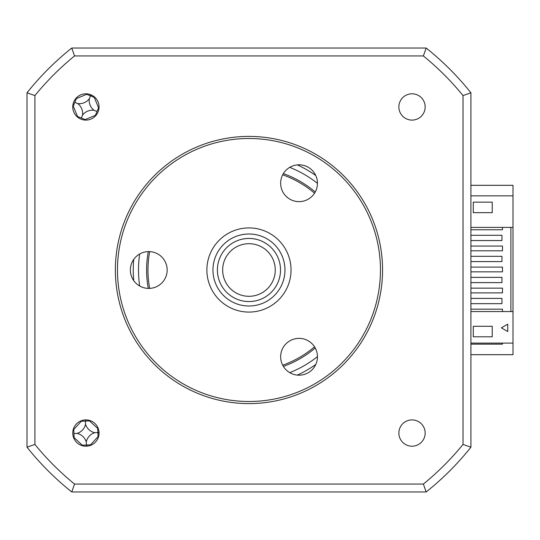 <?xml version="1.0" encoding="UTF-8"?>
<svg xmlns="http://www.w3.org/2000/svg" width="540" height="540" viewBox="0 0 540 540"><rect width="100%" height="100%" fill="white"/><g stroke="black" fill="none" stroke-linecap="round" stroke-linejoin="round"><path stroke-width="0.81" d="M502.483 343.109L502.483 344.162L470.921 344.162M470.921 354.679L513 354.679L513 311.553L470.921 311.553L470.921 413.006L470.921 354.679M513 195.838L513 185.321L470.921 185.321L470.921 126.995L470.921 227.394L513 227.394L513 195.838L470.921 195.838M391.966 48.04L105.955 48.04L391.966 48.04M27 126.995L27 92.786A284.026 284.026 0 0 1 71.752 48.04L69.147 50.146A284.026 284.026 0 0 0 29.106 90.187L27 92.786A284.026 284.026 0 0 1 71.752 48.04L426.175 48.04A284.026 284.026 0 0 1 470.921 92.786L468.821 90.187A284.026 284.026 0 0 0 428.774 50.146L426.175 48.04A284.026 284.026 0 0 1 470.921 92.786L470.921 447.214L463.016 444.42A276.115 276.115 0 0 1 423.38 484.056L74.54 484.056A276.115 276.115 0 0 1 34.904 444.42L34.904 95.58L27 92.786L27 447.214L34.904 444.42M314.537 193.199A100.987 100.987 0 0 0 282.69 174.812M149.661 251.613A100.987 100.987 0 0 0 149.661 288.387M282.69 365.189A100.987 100.987 0 0 0 314.537 346.802M133.738 259.362A115.715 115.715 0 0 0 133.738 280.638M283.365 366.397A102.357 102.357 0 0 0 315.238 347.996M315.238 192.004A102.357 102.357 0 0 0 283.365 173.603M85.907 446.202A13.149 13.149 0 0 0 99.056 433.053A13.149 13.149 0 0 0 85.907 419.904A13.149 13.149 0 0 0 72.758 433.053A13.149 13.149 0 0 0 85.907 446.202M85.907 120.096A13.149 13.149 0 0 0 99.056 106.947A13.149 13.149 0 0 0 85.907 93.798A13.149 13.149 0 0 0 72.758 106.947A13.149 13.149 0 0 0 85.907 120.096M412.013 120.096A13.149 13.149 0 0 0 425.162 106.947A13.149 13.149 0 0 0 412.013 93.798A13.149 13.149 0 0 0 398.864 106.947A13.149 13.149 0 0 0 412.013 120.096M412.013 446.202A13.149 13.149 0 0 0 425.162 433.053A13.149 13.149 0 0 0 412.013 419.904A13.149 13.149 0 0 0 398.864 433.053A13.149 13.149 0 0 0 412.013 446.202M470.921 303.662L501.957 303.662L501.957 298.404L470.921 298.404L470.921 311.553L470.921 303.662L470.921 309.184L502.483 309.184L502.483 311.553M470.921 288.144L470.921 282.623L501.957 282.623L501.957 277.364L470.921 277.364L470.921 298.404L470.921 288.144L502.483 288.144L502.483 292.882L470.921 292.882M470.921 267.104L470.921 261.583L501.957 261.583L501.957 256.325L470.921 256.325L470.921 277.364L470.921 267.104L502.483 267.104L502.483 271.843L470.921 271.843M470.921 246.071L470.921 240.543L501.957 240.543L501.957 235.285L470.921 235.285L470.921 256.325L470.921 246.071L502.483 246.071L502.483 250.803L470.921 250.803M473.29 212.666L473.29 202.149L492.224 202.149L492.224 212.666L473.29 212.666L473.29 202.149L492.224 202.149L492.224 212.666M470.921 227.394L470.921 235.285L470.921 227.394L470.921 229.763L502.483 229.763L502.483 227.394M470.921 309.184L470.921 311.553M470.921 235.285L470.921 229.763M510.894 227.394L510.894 311.553M473.29 336.798L473.29 326.281L492.224 326.281L492.224 336.798L473.29 336.798L473.29 326.281L492.224 326.281L492.224 336.798L473.29 336.798M513 227.394L513 311.553M513 343.109L470.921 343.109M507.742 324.175L507.742 331.54L501.363 327.854L507.742 324.175M423.38 484.056L426.175 491.96A284.026 284.026 0 0 0 470.921 447.214A284.026 284.026 0 0 1 426.175 491.96L71.752 491.96L74.54 484.056M470.921 298.404L470.921 282.623M470.921 277.364L470.921 261.583M470.921 256.325L470.921 240.543M34.904 95.58A276.115 276.115 0 0 1 74.54 55.944L423.38 55.944A276.115 276.115 0 0 1 463.016 95.58L470.921 92.786M463.016 95.58L463.016 444.42M71.752 491.96A284.026 284.026 0 0 1 27 447.214A284.026 284.026 0 0 0 71.752 491.96M74.54 55.944L71.752 48.04M423.38 55.944L426.175 48.04M297.365 375.104A115.715 115.715 0 0 0 315.785 364.473M315.785 175.527A115.715 115.715 0 0 0 297.365 164.896M148.277 251.6A102.357 102.357 0 0 0 148.277 288.401M99.056 433.208L98.314 432.547L99.002 431.831M90.491 445.379A71.867 19.811 87.7 0 0 90.491 444.865L98.057 436.664A71.867 19.811 177.7 0 0 98.564 436.624M98.233 428.47A71.867 19.811 -2.3 0 0 97.727 428.47L89.525 420.903A71.867 19.811 87.7 0 0 89.478 420.397M85.55 424.224A12.4 12.4 0 0 0 94.736 432.695A12.4 12.4 0 0 0 86.265 441.882A12.4 12.4 0 0 0 77.078 433.411A12.4 12.4 0 0 0 85.55 424.224L85.421 421.072L81.324 421.234L73.764 429.435A71.867 19.811 -2.3 0 0 73.251 429.482M77.078 433.411L73.926 433.539L73.764 429.435M73.926 433.539L74.095 437.636L82.296 445.203A71.867 19.811 -92.3 0 0 82.337 445.709M86.265 441.882L86.393 445.034L82.296 445.203M90.491 444.865L86.393 445.034L87.129 446.141M94.736 432.695L97.889 432.567L98.057 436.664M97.889 432.567L97.727 428.47M86.069 419.904L85.421 421.072L89.525 420.903M81.331 420.728A71.867 19.811 -92.3 0 0 81.324 421.234M73.582 437.636A71.867 19.811 177.7 0 0 74.095 437.636M86.913 93.839A71.867 19.811 -67.6 0 0 86.697 94.297L76.39 98.577A71.867 19.811 22.4 0 0 75.91 98.408M72.799 105.941A71.867 19.811 -157.6 0 0 73.258 106.164L77.537 116.465A71.867 19.811 -67.6 0 0 77.369 116.944M94.075 110.322A12.4 12.4 0 0 0 82.532 115.115A12.4 12.4 0 0 0 77.74 103.572A12.4 12.4 0 0 0 89.282 98.78A12.4 12.4 0 0 0 94.075 110.322L96.991 111.53L98.557 107.737L94.277 97.43A71.867 19.811 112.4 0 0 94.453 96.95M89.282 98.78L90.491 95.864L94.277 97.43M90.288 94.547L90.646 95.479L91.564 95.074M90.646 95.479L90.491 95.864L86.697 94.297M77.74 103.572L74.824 102.371L76.39 98.577M74.824 102.371L73.258 106.164M82.532 115.115L81.331 118.031L77.537 116.465M81.331 118.031L85.124 119.597L95.425 115.317A71.867 19.811 -157.6 0 0 95.904 115.493M96.991 111.53L95.425 115.317M84.908 120.062A71.867 19.811 112.4 0 0 85.124 119.597M99.022 107.953A71.867 19.811 22.4 0 0 98.557 107.737M246.139 243.851A26.298 26.298 0 0 0 222.811 272.822A26.298 26.298 0 0 0 251.782 296.15A26.298 26.298 0 0 0 275.11 267.178A26.298 26.298 0 0 0 246.139 243.851M252.349 301.374A31.556 31.556 0 0 1 217.586 273.389A31.556 31.556 0 0 1 245.579 238.626A31.556 31.556 0 0 1 280.334 266.612A31.556 31.556 0 0 1 252.349 301.374M245.099 234.205A36.005 36.005 0 0 0 213.165 273.861A36.005 36.005 0 0 0 252.821 305.795A36.005 36.005 0 0 0 284.756 266.139A36.005 36.005 0 0 0 245.099 234.205M253.476 311.837A42.08 42.08 0 0 1 207.124 274.516A42.08 42.08 0 0 1 244.445 228.163A42.08 42.08 0 0 1 290.797 265.484A42.08 42.08 0 0 1 253.476 311.837M299.059 164.815A18.407 18.407 0 0 1 317.466 183.229A18.407 18.407 0 0 1 299.059 201.636A18.407 18.407 0 0 1 280.651 183.229A18.407 18.407 0 0 1 299.059 164.815M248.96 138.503A131.497 131.497 0 0 0 117.47 270A131.497 131.497 0 0 0 248.96 401.497A131.497 131.497 0 0 0 380.457 270A131.497 131.497 0 0 0 248.96 138.503M248.96 403.596A133.596 133.596 0 0 1 115.364 270A133.596 133.596 0 0 1 248.96 136.404A133.596 133.596 0 0 1 382.556 270A133.596 133.596 0 0 1 248.96 403.596M299.059 338.364A18.407 18.407 0 0 1 317.466 356.771A18.407 18.407 0 0 1 299.059 375.185A18.407 18.407 0 0 1 280.651 356.771A18.407 18.407 0 0 1 299.059 338.364M148.763 251.593A18.407 18.407 0 0 1 167.171 270A18.407 18.407 0 0 1 148.763 288.407A18.407 18.407 0 0 1 130.356 270A18.407 18.407 0 0 1 148.763 251.593M139.671 253.989A110.457 110.457 0 0 0 139.671 286.011M289.744 372.647A110.457 110.457 0 0 0 317.466 356.643M317.466 183.357A110.457 110.457 0 0 0 289.744 167.353"/></g></svg>
